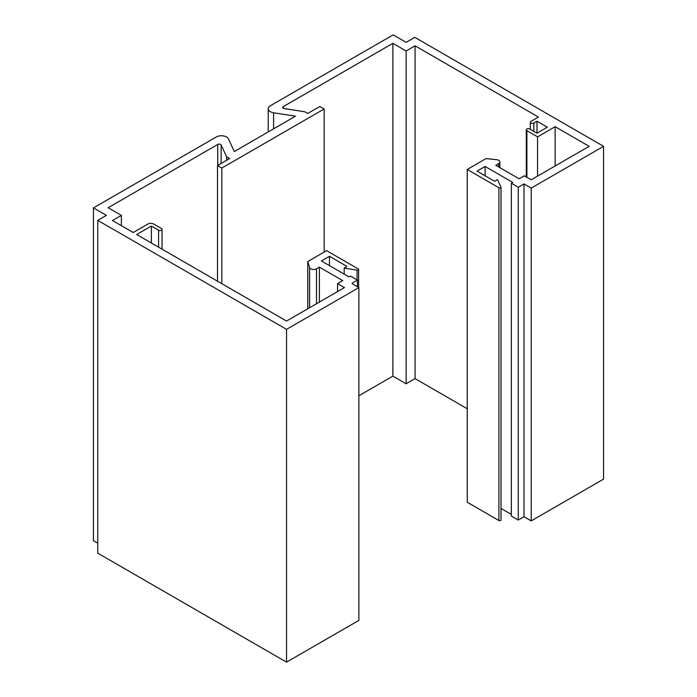 <?xml version="1.0" encoding="UTF-8"?>
<svg xmlns="http://www.w3.org/2000/svg" width="697" height="697" viewBox="0 0 697 697"><rect width="100%" height="100%" fill="white"/><g stroke="black" fill="none" stroke-linecap="round" stroke-linejoin="round"><path stroke-width="1.05" d="M329.481 265.635L329.481 256.313L321.413 260.974L349.075 276.953L350.521 276.117L357.43 280.107L352.534 282.938A1.22 0.706 0 0 0 352.177 283.435A1.22 0.706 0 0 0 352.534 283.94L358.877 287.6L286.537 329.359L97.763 220.374L106.414 215.382L93.442 207.898L216.262 136.987A7.275 4.199 180 0 1 226.542 136.987A7.275 4.199 180 0 1 228.424 138.869L234.305 151.528L295.537 116.172L273.616 112.783A7.275 4.199 180 0 1 268.223 108.732A7.275 4.199 180 0 1 270.349 105.761L393.169 34.85L406.142 42.334L414.785 37.342L603.558 146.335L603.558 479.118L531.219 520.886L524.013 516.721L518.254 520.049L511.337 516.059L511.337 183.267L512.774 182.44L485.103 166.47L477.036 171.122L494.617 181.272L497.501 179.608L500.96 187.066A1.22 0.706 180 0 1 501.004 187.249A1.22 0.706 180 0 1 500.246 187.902A1.22 0.706 180 0 1 498.913 187.746L467.243 169.458L467.243 502.249L498.913 520.537A1.22 0.706 180 0 0 500.246 520.685A1.22 0.706 180 0 0 501.004 520.04A1.22 0.706 180 0 0 500.96 519.857M467.243 169.458L486.062 158.594L496.482 159.657A4.077 2.352 180 0 1 498.651 160.31A4.077 2.352 180 0 1 499.845 161.974A4.077 2.352 180 0 1 498.651 163.638L495.767 165.302L519.117 178.78L524.301 175.783L531.219 179.774L589.148 146.335L555.143 126.697L555.143 165.964M536.986 121.208L536.986 133.188L547.363 127.194L536.986 121.208L533.815 123.038A2.039 1.176 180 0 1 531.593 123.291A2.039 1.176 180 0 1 530.339 122.202A2.039 1.176 180 0 1 530.931 121.374L538.424 117.044L415.072 45.828L406.142 50.994L392.881 43.336L283.296 106.606A2.039 1.176 0 0 0 282.694 107.443A2.039 1.176 0 0 0 284.21 108.575L304.746 111.755L307.717 113.472L319.827 106.484L324.149 108.976L221.838 168.047L217.516 165.546L229.618 158.559L226.647 156.842L221.141 144.985A2.039 1.176 0 0 0 220.609 144.462A2.039 1.176 0 0 0 217.734 144.462L108.14 207.732L121.4 215.382L121.4 225.697M358.877 287.6L358.877 620.382L286.537 662.15L97.763 553.165L97.763 220.374M286.537 329.359L286.537 662.15M357.43 280.107L357.43 286.763M121.4 215.382L112.461 220.54L133.214 232.519L147.912 224.033A4.077 2.352 180 0 1 153.68 224.033L161.46 228.529A2.039 1.176 180 0 1 162.052 229.365A2.039 1.176 180 0 1 160.798 230.446A2.039 1.176 180 0 1 158.576 230.193L151.371 226.037L136.673 234.523L286.537 321.047L344.466 287.6L337.548 283.609L342.732 280.612L319.392 267.134L316.508 268.798A4.077 2.352 180 0 1 312.404 269.373A4.077 2.352 180 0 1 309.616 267.543L307.778 261.523L326.597 250.659L358.275 268.946A1.22 0.706 180 0 1 358.633 269.443A1.22 0.706 180 0 1 357.091 270.131L344.179 268.127L346.191 266.968A1.22 0.706 0 0 0 346.548 266.463A1.22 0.706 0 0 0 346.191 265.966L329.481 256.313M344.179 268.127L344.179 274.121M307.778 261.523L307.778 308.78M319.392 267.134L319.392 302.071M337.548 283.609L337.548 291.59M151.371 226.037L151.371 243.009M226.647 156.842L226.647 160.275M217.516 165.546L217.516 281.196M221.838 168.047L221.838 283.688M324.149 108.976L324.149 252.07M392.881 43.336L392.881 376.127L358.877 395.757M406.142 50.994L406.142 383.777L392.881 376.127M415.072 45.828L415.072 378.619L406.142 383.777M467.243 408.738L415.072 378.619M555.143 126.697L537.561 136.847L526.897 130.688A2.039 1.176 180 0 1 526.296 129.86A2.039 1.176 180 0 1 527.559 128.771A2.039 1.176 180 0 1 529.781 129.023L536.986 133.188M537.561 136.847L537.561 176.114M485.103 175.783L485.103 166.47M511.337 514.395L501.004 508.427M524.013 516.721L524.013 183.938L518.254 187.266L518.254 520.049M518.254 187.266L511.337 183.267M603.558 146.335L531.219 188.094L531.219 520.886M531.219 188.094L524.013 183.938M93.442 207.898L93.442 540.68L97.763 543.181M221.141 144.985L221.141 163.455M352.534 282.938L352.534 283.94M346.191 265.966L346.191 266.968M357.091 270.131L357.091 279.915M309.616 267.543L309.616 307.717M316.508 268.798L316.508 303.735M158.576 230.193L158.576 247.165M217.734 144.462L217.734 165.424M283.296 106.606L283.296 108.27M533.815 123.038L533.815 131.358M526.897 130.688L526.897 177.282M498.651 163.638L498.651 166.966M498.913 187.746L498.913 520.537M273.616 112.783L273.616 128.832M358.633 269.443L358.633 287.46M162.052 229.365L162.052 249.177M530.339 122.202L530.339 129.346M526.296 129.86L526.296 176.933M499.845 161.974L499.845 167.655M501.004 187.249L501.004 520.04M268.223 108.732L268.223 131.951"/></g></svg>

